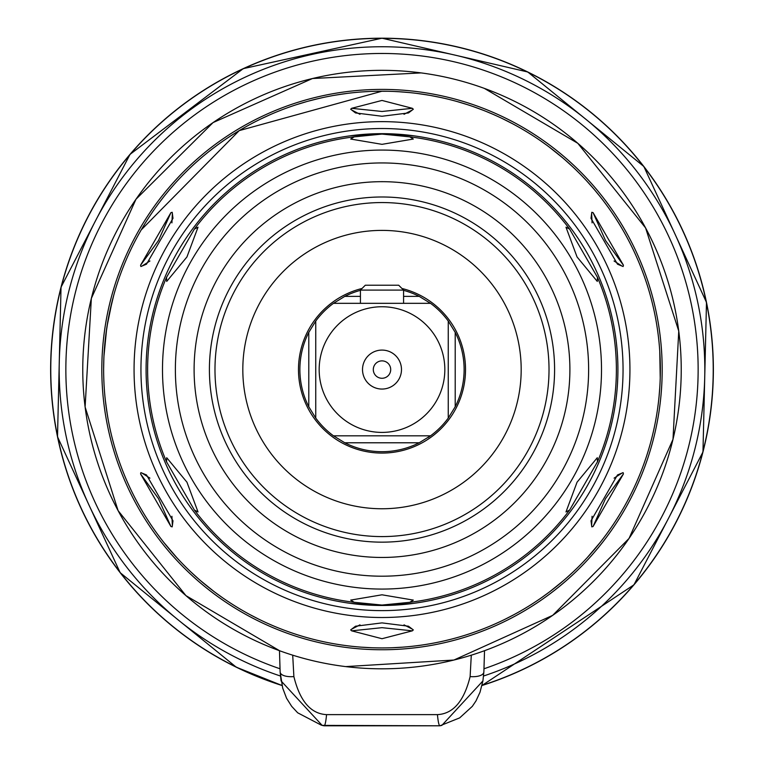 <?xml version="1.0" encoding="UTF-8"?>
<svg xmlns="http://www.w3.org/2000/svg" width="764" height="764" viewBox="0 0 764 764"><rect width="100%" height="100%" fill="white"/><g stroke="black" fill="none" stroke-linecap="round" stroke-linejoin="round"><path stroke-width="1.15" d="M279.653 650.766A299.24 299.24 0 0 0 663.19 471.923A299.24 299.24 0 0 0 484.347 88.385A299.24 299.24 0 0 1 663.19 471.923A299.24 299.24 0 0 1 279.653 650.766A299.24 299.24 0 0 0 663.19 471.923A299.24 299.24 0 0 0 484.347 88.385A299.24 299.24 0 0 0 100.81 267.228A299.24 299.24 0 0 0 279.653 650.766A299.24 299.24 0 0 1 100.81 267.228A299.24 299.24 0 0 1 484.347 88.385A299.24 299.24 0 0 0 100.81 267.228A299.24 299.24 0 0 0 279.653 650.766A299.24 299.24 0 0 1 100.81 267.228A299.24 299.24 0 0 1 484.347 88.385A299.24 299.24 0 0 1 663.19 471.923A299.24 299.24 0 0 1 279.653 650.766L185.929 595.624L118.095 510.629L85.11 407.002L91.346 298.428L135.963 199.261L213.07 122.574L312.495 78.52L421.107 72.905M483.86 672.043L482.905 680.944L441.869 725.38L439.93 725.8A23.455 2.531 -91.5 0 1 439.93 725.8L322.131 725.38L281.095 680.944L280.13 671.928L279.471 650.699L280.13 671.795A15.156 6.332 -8 0 0 280.13 671.928A15.156 6.332 -8 0 0 293.882 676.598L292.707 655.178M322.131 725.38L324.07 725.8A23.455 2.531 -88.5 0 0 324.07 725.8L324.07 725.8A23.455 2.531 -88.5 0 0 326.562 714.626C310.805 713.824 299.918 701.142 293.882 676.598M321.434 725.217L297.683 712.802L291.667 706.328L286.576 698.286L282.709 688.154L280.14 672.043M471.292 655.178L470.118 676.598A15.156 6.332 -172 0 0 483.87 671.928L484.529 650.699L483.87 671.795A15.156 6.332 -172 0 1 483.87 671.928L482.905 680.944L480.012 692.232L475.982 700.932L472.314 706.356L459.661 717.893L439.93 725.8A23.455 2.531 -91.5 0 1 437.438 714.626L326.562 714.626M470.118 676.598C464.082 701.151 453.186 713.824 437.438 714.626M232.418 134.817L230.136 136.288M228.512 137.358L229.41 136.766M229.458 136.737L230.566 136.011M231.186 135.61L232.648 134.674M233.498 134.139L235.341 132.984M239.543 130.424L242.207 128.858M244.069 127.789L245.597 126.929M246.199 126.585L246.81 126.251M276.358 112.041L281.419 110.016M272.547 113.635L271.077 114.275M269.491 114.963L265.051 116.968M251.27 123.825L250.411 124.284M248.883 125.105L248.348 125.401M248.787 125.153L249.322 124.866M260.81 118.983L261.565 118.621M263.036 117.914L264.373 117.284M265.366 116.825L266.989 116.08M270.475 114.533L260.925 118.926M251.222 123.844L249.618 124.704M248.061 125.554L246.6 126.366M244.146 127.75L243.162 128.304M242.866 128.486L241.911 129.04M318.158 98.632L322.341 97.677M336.743 94.917L346.732 93.456M365.593 91.699L366.854 91.623M377.139 91.26L386.928 91.26M417.278 93.456L420.038 93.829M420.62 93.905L422.377 94.153M445.507 98.556L447.083 98.928M456.872 101.469L461.055 102.672M497.354 116.243L498.749 116.882M499.436 117.198L500.63 117.761M501.327 118.086L503.266 119.012M514.678 124.866L515.423 125.277M522.099 129.04L523.034 129.584M523.999 130.157L525.193 130.864M525.584 131.102L526.386 131.589M513.742 124.37L512.625 123.768M502.674 118.735L502.091 118.449M501.451 118.143L500.945 117.904M498.376 116.711L494.346 114.896M493.487 114.514L491.892 113.826M484.557 110.79L482.208 109.873M472.849 106.454L467.845 104.783M467.262 104.592L466.766 104.429M429.912 95.366L421.317 94.001M400.537 91.833L395.141 91.527M368.84 91.527L363.339 91.842M342.711 94.001L334.069 95.376M318.884 98.46L308.303 101.144M297.101 104.477L297.597 104.315M533.845 136.278L531.591 134.827M527.389 132.201L525.441 131.016M521.984 128.973L521.153 128.486M517.352 126.337L515.356 125.239M512.787 123.854L502.855 118.821M498.663 116.844L496.524 115.861M467.721 104.744L457.903 101.765M447.981 99.148L446.367 98.757M443.97 98.203L441.353 97.62M427.897 95.022L417.774 93.523M386.947 91.26L377.024 91.26M366.644 91.642L365.316 91.718M346.235 93.523L336.103 95.022M322.465 97.658L316.019 99.148M306.106 101.765L296.289 104.735M613.387 214.837L611.983 212.755M606.119 204.485L603.875 201.486M599.969 196.443L594.593 189.883M593.523 188.622L586.79 181.039M579.771 173.686L576.113 170.066M572.532 166.647L565.102 159.915M562.667 157.814L549.316 147.118M546.604 145.093L540.788 140.948M531.782 134.942L530.226 133.958M523.655 129.956L522.404 129.221M493.124 114.361L486.009 111.372M483.087 110.217L472.897 106.473M462.535 103.121L459.565 102.242M441.439 97.639L430.762 95.519M409.179 92.54L398.331 91.69M382 91.212A278.363 278.363 0 0 0 103.637 369.575A278.363 278.363 0 0 0 382 647.929A278.363 278.363 0 0 0 660.363 369.575A278.363 278.363 0 0 0 382 91.212A278.363 278.363 0 0 1 660.363 369.575A278.363 278.363 0 0 1 382 647.929A278.363 278.363 0 0 1 103.637 369.575A278.363 278.363 0 0 1 382 91.212L239.227 130.615L141.216 229.907M616.051 218.896L615.23 217.625M614.667 216.766L613.74 215.362M150.26 215.362L149.945 215.84M382 116.252L355.518 112.938L350.686 109.242L351.631 108.316L382 100.437L412.369 108.316L413.314 109.242L408.482 112.938L382 116.252M412.34 629.164L413.314 629.899L412.369 630.835L382 638.714L351.631 630.835L350.686 629.899L355.518 626.213L382 622.889L408.482 626.213L412.34 629.164L404.013 624.847M142.018 266.053L140.891 266.531L140.557 265.242L170.926 212.64L172.206 212.287L172.989 218.323L146.507 264.182L142.018 266.053L149.925 261.002M172.358 525.642L172.206 526.854L170.926 526.511L140.557 473.9L140.891 472.62L146.507 474.96L172.989 520.819L172.358 525.642L171.929 516.273M359.987 624.847L351.66 629.164M621.982 473.088L623.109 472.62L623.443 473.9L593.074 526.511L591.794 526.854L591.011 520.819L617.493 474.96L621.982 473.088L614.075 478.149M591.642 213.5L591.794 212.287L593.074 212.64L623.443 265.242L623.109 266.531L617.493 264.182L591.011 218.323L591.642 213.5L592.071 222.878M358.736 134.817L350.686 135.753L382 133.662L413.314 135.753L382 133.662A235.914 235.914 0 0 0 146.086 369.575A235.914 235.914 0 0 0 382 605.48L350.686 603.398M405.264 604.334L413.314 603.398L382 605.48L359.5 604.41M354.19 136.852L382 134.082L409.81 136.852L413.314 139.048L382 144.339L350.686 139.048L354.19 136.852A234.376 234.376 0 0 0 194.362 229.124L198.019 227.195L186.941 256.952L166.705 281.429L166.552 277.294L194.362 229.124M382 605.059L354.19 602.299L350.686 600.093L382 594.803L413.314 600.093L409.81 602.299L382 605.059M194.362 510.018L166.552 461.848L166.705 457.712L186.941 482.189L198.019 511.956L194.362 510.018A234.376 234.376 0 0 0 354.19 602.299M569.638 510.018L565.981 511.956L577.059 482.189L597.295 457.712L597.448 461.848L569.638 510.018A234.376 234.376 0 0 1 409.81 602.299M597.448 277.294L597.295 281.429L577.059 256.962L565.981 227.195L569.638 229.124L597.448 277.294A234.376 234.376 0 0 1 597.448 461.848M382 133.662A235.914 235.914 0 0 1 617.914 369.575A235.914 235.914 0 0 1 382 605.48A235.914 235.914 0 0 0 617.914 369.575A235.914 235.914 0 0 0 382 133.662A235.914 235.914 0 0 0 146.086 369.575A235.914 235.914 0 0 0 382 605.48M382 181.679A187.896 187.896 0 0 1 569.896 369.575A187.896 187.896 0 0 1 382 557.462A187.896 187.896 0 0 1 194.104 369.575A187.896 187.896 0 0 1 382 181.679M382 202.555A167.02 167.02 0 0 1 549.02 369.575A167.02 167.02 0 0 1 382 536.586A167.02 167.02 0 0 1 214.98 369.575A167.02 167.02 0 0 1 382 202.555M382 230.394A139.182 139.182 0 0 0 242.818 369.575A139.182 139.182 0 0 0 382 508.757A139.182 139.182 0 0 0 521.182 369.575A139.182 139.182 0 0 0 382 230.394M401.959 288.486A83.505 83.505 0 0 1 382 453.081A83.505 83.505 0 0 1 362.041 288.486M315.752 418.089L308.79 406.773A82.12 82.12 0 0 1 308.79 332.378L315.752 321.052L315.752 418.089A82.12 82.12 0 0 0 333.486 435.824L430.514 435.824A82.12 82.12 0 0 1 427.955 437.629M352.08 303.327L333.486 303.327A82.12 82.12 0 0 0 315.752 321.052M403.573 290.339A82.12 82.12 0 0 1 419.197 296.365L430.514 303.327L333.486 303.327L344.803 296.365A82.12 82.12 0 0 1 360.427 290.339M430.514 435.824L333.486 435.824L344.803 442.786A82.12 82.12 0 0 0 419.197 442.786L430.514 435.824A82.12 82.12 0 0 0 448.248 418.089L448.248 321.052A82.12 82.12 0 0 0 430.514 303.327L411.92 303.327M448.248 321.052L455.21 332.378A82.12 82.12 0 0 1 455.21 406.773L448.248 418.089M448.248 327.68L448.248 348.556M382 432.405A62.829 62.829 0 0 0 444.829 369.575A62.829 62.829 0 0 0 382 306.746A62.829 62.829 0 0 0 319.171 369.575A62.829 62.829 0 0 0 382 432.405M362.518 369.575A19.482 19.482 0 0 0 382 389.057A19.482 19.482 0 0 0 401.482 369.575A19.482 19.482 0 0 0 382 350.084A19.482 19.482 0 0 0 362.518 369.575M373.3 369.575A8.7 8.7 0 0 0 382 378.276A8.7 8.7 0 0 0 390.7 369.575A8.7 8.7 0 0 0 382 360.875A8.7 8.7 0 0 0 373.3 369.575M315.752 327.68L315.752 348.556M403.573 290.1L398.703 285.23L365.297 285.23L360.427 290.1L403.573 290.1L403.573 303.327M351.66 109.987L359.987 114.304M404.013 114.304L412.34 109.987M412.369 108.316L382 111.477L351.631 108.316M351.631 630.835L382 627.674L412.369 630.835M592.071 516.273L591.642 525.642M593.074 526.511L605.518 498.625L623.443 473.9M614.075 261.002L621.982 266.053M623.443 265.242L605.518 240.526L593.074 212.64M171.929 222.878L172.358 213.5M170.926 212.64L158.482 240.526L140.557 265.242M149.925 478.149L142.018 473.088M140.557 473.9L158.482 498.625L170.926 526.511M114.476 292.66L113.492 296.174M113.779 295.124L109.519 312.648M106.043 333.085L104.983 342.234M108.23 419.923L107.657 416.686M106.549 409.695L107.915 418.147M109.997 428.738L110.169 429.521M109.166 424.784L108.908 423.476M106.492 409.294L107.896 418.07M112.289 438.412L112.48 439.166M112.604 439.634L112.776 440.312L112.604 439.634M112.107 437.705L112.337 438.593M113.082 441.458L113.693 443.703M113.11 441.554L113.349 442.461L113.11 441.554M113.062 441.382L113.521 443.063M110.36 430.361L110.016 428.805M112.948 440.952L113.187 441.84M112.575 439.52L113.024 441.248M105.327 400.202L107.122 413.467M105.04 397.49L105.442 401.176M105.442 401.157L105.356 400.441M105.336 400.288L105.088 397.968M105.508 401.74L107.38 415.024M105.566 402.275L105.671 403.163M106.167 406.992L106.654 410.402M105.757 403.86L106.091 406.448M106.244 407.575L106.865 411.796M106.607 410.077L106.521 409.552L106.607 410.077M113.721 295.334L109.08 314.816M111.458 304.072L111.649 303.289M110.111 309.888L110.665 307.443M111.353 304.502L109.663 311.979M110.656 307.491L110.78 306.947M111.487 303.938L111.649 303.279M111.821 302.592L112.585 299.583M112.27 300.815L111.172 305.247M111.544 303.728L111.687 303.136M111.936 302.133L112.136 301.341M109.472 312.887L109.338 313.565M110.178 309.573L110.302 309.038M107.332 324.366L107.227 325.015M107.447 323.716L105.986 333.515M105.461 337.831L105.661 336.131M107.161 325.416L106.75 328.081M106.654 328.721L106.75 328.062M106.979 326.581L106.779 327.918M107.208 325.12L107.352 324.289M105.184 340.286L105.499 337.43M105.231 339.808L105.566 336.867M105.155 340.553L105.098 341.136M106.1 332.655L106.272 331.366M105.804 334.966L105.881 334.298M106.358 330.783L106.444 330.134M106.654 328.74L103.98 355.9M103.961 356.119L104.19 352.128M103.828 359.319L103.637 368.878M103.742 361.945L103.665 365.889M103.818 359.577L103.675 365.058M103.665 365.536L103.675 365.011M103.732 362.451L103.837 359.204M112.174 301.178L106.989 326.495M108.068 320.116L105.852 334.517M111.181 305.208L111.401 304.301M103.742 362.174L103.761 361.238M660.058 382.516L659.829 386.832M660.258 377.101L660.335 373.023M659.905 353.742L659.962 354.658M659.981 355.145L660.029 356.11M660.096 357.523L660.277 362.728M660.277 362.957L660.325 365.116M660.325 365.287L660.354 367.942M660.363 370.32L660.354 370.97M659.533 348.136L659.638 349.473M659.647 349.664L659.704 350.485M660.23 378.065L659.771 351.478M660.316 374.656L660.297 375.382M659.733 350.838L659.762 351.335M659.781 387.463L659.084 396.153M659.809 352.118L659.781 351.593M659.552 348.365L659.485 347.505M659.953 354.563L659.981 355.098M660.048 356.377L660.096 357.399M660.096 357.476L660.115 357.972M660.153 358.899L660.191 360.025M660.22 360.866L660.325 365.431M150.231 523.741L151.921 526.253M157.728 534.466L160.535 538.209M163.83 542.45L176.876 557.749M190.99 572.055L198.373 578.778M200.454 580.583L213.977 591.498M214.665 592.024L222.324 597.582M231.072 603.464L233.669 605.117M249.484 614.371L258.967 619.27M360.78 647.127L371.38 647.729M392.62 647.729L403.22 647.127M505.033 619.27L514.516 614.371M530.331 605.117L532.928 603.464M541.676 597.582L549.335 592.024M550.023 591.498L563.545 580.583M565.627 578.778L573.01 572.055M587.124 557.749L600.17 542.45M603.474 538.2L606.272 534.466M612.079 526.253L613.759 523.751M615.412 521.239L616.051 520.246M147.949 520.246L148.588 521.239M451.591 639.096L444.629 640.795M444.973 640.719L446.377 640.385M447.895 640.022L451.772 639.048M435.136 642.811L434.324 642.973M414.098 646.077L417.555 645.656M420.095 645.313L421.356 645.141M388.857 647.853L387.864 647.872M357.151 646.821L356.234 646.736M342.558 645.122L340.744 644.854M335.511 644.023L334.03 643.765M340.333 644.797L337.459 644.348M352.099 646.325L350.313 646.124M349.578 646.038L346.98 645.723M355.184 646.64L354.2 646.545M339.12 644.615L337.029 644.281M356.31 646.745L353.274 646.449M481.969 685.509A331.375 331.375 0 0 0 382 38.2A331.375 331.375 0 0 0 282.031 685.509L236.219 667.153L120.168 572.675L57.51 436.769L61.034 287.168L130.023 154.366L243.267 68.636L382 38.2L527.781 71.988L643.832 166.476L706.49 302.372L702.966 451.982L633.977 584.785L481.96 685.509M282.002 685.365A331.251 331.251 0 0 1 382 38.324A331.251 331.251 0 0 1 481.998 685.365M483.602 675.997A322.828 322.828 0 0 0 382 46.747A322.828 322.828 0 0 0 280.398 675.997M483.975 668.777A316.095 316.095 0 0 0 382 53.47A316.095 316.095 0 0 0 280.025 668.777M477.825 106.291A280.178 280.178 0 0 0 118.716 273.751A280.178 280.178 0 0 0 286.175 632.859A280.178 280.178 0 0 0 645.284 465.4A280.178 280.178 0 0 0 477.825 106.291M382 121.638A247.937 247.937 0 0 0 134.063 369.575A247.937 247.937 0 0 0 382 617.513A247.937 247.937 0 0 0 629.937 369.575A247.937 247.937 0 0 0 382 121.638M382 610.627A241.052 241.052 0 0 0 623.052 369.575A241.052 241.052 0 0 0 382 128.524A241.052 241.052 0 0 0 140.948 369.575A241.052 241.052 0 0 0 382 610.627M166.552 277.294A234.376 234.376 0 0 0 166.552 461.848M382 150.069A219.507 219.507 0 0 0 162.493 369.575A219.507 219.507 0 0 0 382 589.073A219.507 219.507 0 0 0 601.507 369.575A219.507 219.507 0 0 0 382 150.069M409.81 136.852A234.376 234.376 0 0 1 569.638 229.124M382 576.199A206.624 206.624 0 0 0 588.624 369.575A206.624 206.624 0 0 0 382 162.942A206.624 206.624 0 0 0 175.376 369.575A206.624 206.624 0 0 0 382 576.199M382 542.154A172.588 172.588 0 0 1 209.412 369.575A172.588 172.588 0 0 1 382 196.988A172.588 172.588 0 0 1 554.588 369.575A172.588 172.588 0 0 1 382 542.154M344.803 442.786L419.197 442.786M455.21 406.773L455.21 332.378M419.197 296.365L403.573 296.365M360.427 296.365L344.803 296.365M308.79 332.378L308.79 406.773M484.347 88.385L577.804 143.298L645.57 227.901L678.757 331.099L672.989 439.348L629.039 538.439L552.668 615.364L453.911 660.039L345.7 666.6M439.93 725.8L324.07 725.8M360.427 290.1L360.427 303.327"/></g></svg>
